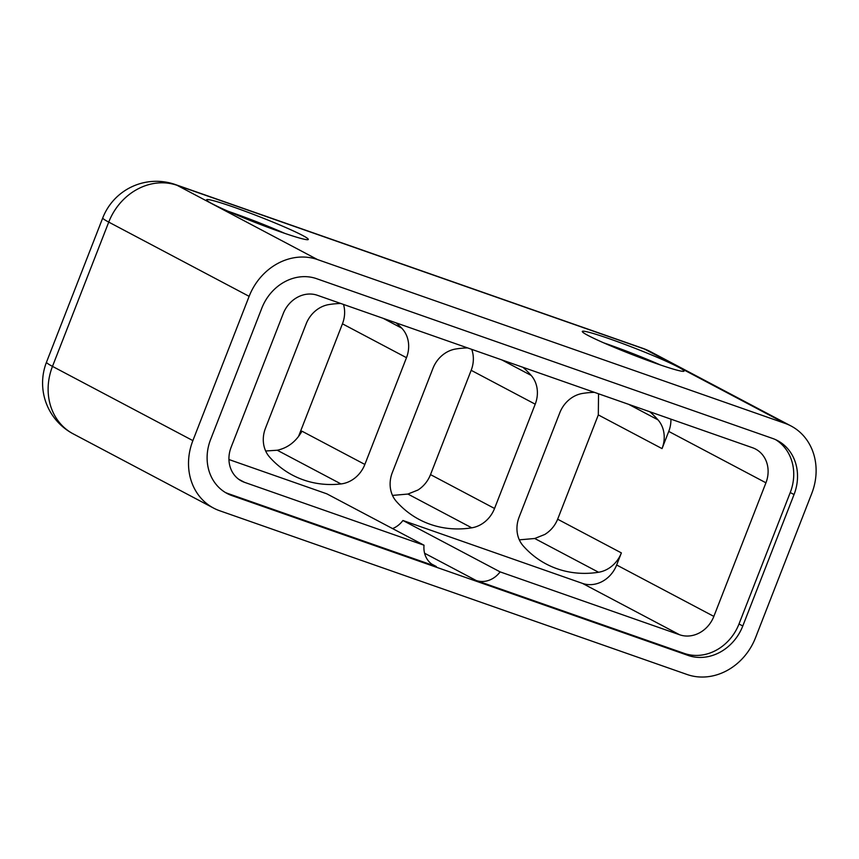 <?xml version="1.0" encoding="UTF-8"?>
<svg xmlns="http://www.w3.org/2000/svg" width="859" height="859" viewBox="0 0 859 859"><rect width="100%" height="100%" fill="white"/><g stroke="black" fill="none" stroke-linecap="round" stroke-linejoin="round"><path stroke-width="1.29" d="M775.559 439.625A45.978 40.212 -62.1 0 1 790.248 492.54L738.998 623.988A45.978 40.212 -62.1 0 1 684.279 653.409L476.133 580.48A22.989 20.101 117.9 0 0 500.11 571.879L679.652 634.78A28.734 25.136 117.9 0 0 713.85 616.397L765.938 482.801A28.734 25.136 117.9 0 0 755.587 449.074A28.734 25.136 117.9 0 0 752.57 447.754L317.401 295.292A28.734 25.136 117.9 0 0 283.202 313.675L231.114 447.26A28.734 25.136 117.9 0 0 241.465 480.997A28.734 25.136 117.9 0 0 244.482 482.318L424.024 545.218A22.989 20.101 117.9 0 0 433.924 565.48A22.989 20.101 117.9 0 0 436.34 566.532L228.183 493.614A45.978 40.212 -62.1 0 1 225.283 492.454M392.584 528.596A22.989 20.101 117.9 0 0 402.925 520.49L582.466 583.39A28.734 25.136 117.9 0 0 616.655 564.997L621.379 552.906L557.652 519.212C555 525.687 550.716 530.776 544.789 534.47L534.727 538.496L519.319 539.849M424.024 545.218L326.828 493.828L228.945 459.533M598.54 393.787L598.315 414.918L662.042 448.613L668.742 431.411A28.734 25.136 117.9 0 0 670.911 419.149M662.042 448.613A28.734 25.136 117.9 0 0 657.994 419.858L628.638 404.331M534.727 538.496L598.573 572.255A104.594 91.484 -62.1 0 1 546.109 563.966A104.594 91.484 -62.1 0 1 523.163 545.83A28.734 25.136 117.9 0 1 519.126 517.086L559.789 412.782A28.734 25.136 117.9 0 1 582.585 393.433A104.594 91.484 -62.1 0 1 594.417 392.348M649.758 411.729A104.594 91.484 -62.1 0 1 657.994 419.858M598.573 572.255A28.734 25.136 117.9 0 0 621.379 552.906M471.72 349.355A28.734 25.136 -62.1 0 1 471.172 370.315L535.211 404.181A28.734 25.136 117.9 0 0 531.173 375.426L501.806 359.9M471.172 370.315L430.509 474.608A28.734 25.136 -62.1 0 1 417.946 490.027L407.907 494.054L471.752 527.823A104.594 91.484 -62.1 0 1 419.289 519.534A104.594 91.484 -62.1 0 1 396.343 501.398A28.734 25.136 117.9 0 1 392.295 472.643L432.957 368.35A28.734 25.136 117.9 0 1 455.753 349.001A104.594 91.484 -62.1 0 1 467.586 347.906M522.927 367.298A104.594 91.484 -62.1 0 1 531.173 375.426M471.752 527.823A28.734 25.136 117.9 0 0 494.548 508.474L430.509 474.608M535.211 404.181L494.548 508.474M340.765 303.474A104.594 91.484 -62.1 0 0 328.933 304.569A28.734 25.136 117.9 0 0 306.137 323.918L265.463 428.222A28.734 25.136 117.9 0 0 269.511 456.977A104.594 91.484 -62.1 0 0 292.457 475.113A104.594 91.484 -62.1 0 0 340.98 483.939A28.734 25.136 117.9 0 0 364.86 464.44L301.981 431.197C296.011 441.612 287.765 447.969 277.242 450.234L265.667 450.996M343.503 304.44A28.734 25.136 -62.1 0 1 342.451 323.822L406.49 357.688L364.86 464.44M406.49 357.688A28.734 25.136 117.9 0 0 401.722 328.149L383.125 318.313M396.106 322.866A104.594 91.484 -62.1 0 1 401.722 328.149M598.315 414.918L557.652 519.212M500.11 571.879L402.925 520.49M688.08 655.417A45.978 40.212 117.9 0 0 742.788 625.996L794.038 494.548A45.978 40.212 117.9 0 0 777.481 440.57A45.978 40.212 117.9 0 0 772.66 438.466L316.563 278.67A45.978 40.212 117.9 0 0 261.845 308.091L210.595 439.54A45.978 40.212 117.9 0 0 227.152 493.506A45.978 40.212 117.9 0 0 231.973 495.611L688.08 655.417L684.279 653.409M192.878 440.613L249.131 296.344A57.467 50.262 -62.1 0 1 317.519 259.568L785.029 423.369A57.467 50.262 -62.1 0 1 791.064 426A57.467 50.262 -62.1 0 1 811.755 493.463L755.512 637.743A57.467 50.262 -62.1 0 1 687.114 674.508L219.603 510.718A57.467 50.262 -62.1 0 1 213.58 508.088A57.467 50.262 -62.1 0 1 192.878 440.613L52.485 366.385A57.467 50.262 117.9 0 0 73.187 433.849L213.58 508.088M407.907 494.054L392.499 495.418M603.759 342.87A54.589 3.457 -158.7 0 1 660.485 364.989M228.032 211.239A54.589 3.457 -158.7 0 1 284.769 233.358M587.986 335.429A54.589 3.457 -158.7 0 1 582.295 331.434A54.589 3.457 -158.7 0 1 634.414 348.045A54.589 3.457 -158.7 0 1 684.032 371.088A54.589 3.457 -158.7 0 1 644.594 359.309A54.589 3.457 -158.7 0 1 587.986 335.429M212.259 203.798A54.589 3.457 -158.7 0 1 206.579 199.793A54.589 3.457 -158.7 0 1 258.699 216.404A54.589 3.457 -158.7 0 1 308.306 239.457A54.589 3.457 -158.7 0 1 268.878 227.678A54.589 3.457 -158.7 0 1 212.259 203.798M249.131 296.344L108.739 222.105L52.485 366.385A57.467 3.64 -158.7 0 1 46.504 362.165A57.467 57.467 0 0 0 73.187 433.849M342.451 323.822L298.631 436.211M713.85 616.397L616.655 564.997M582.466 583.39L679.652 634.78M668.742 431.411L765.938 482.801M244.482 482.318L238.684 479.247M742.788 625.996L738.998 623.988M794.038 494.548L790.248 492.54M231.973 495.611L228.183 493.614M436.34 566.532L431.701 564.084M785.029 423.369L644.647 349.13A57.467 50.262 -62.1 0 1 650.671 351.761L791.064 426M424.582 553.228L476.133 580.48M277.242 450.234L340.98 483.939M650.671 351.761A57.467 57.467 0 0 0 642.811 348.335A57.467 27.628 -70.7 0 1 644.647 349.13L177.137 185.34A57.467 27.628 -70.7 0 0 175.3 184.535A57.467 57.467 0 0 0 102.758 217.896A57.467 3.64 -158.7 0 0 108.739 222.105A57.467 50.262 -62.1 0 1 177.137 185.34L317.519 259.568M102.758 217.896L46.504 362.165M175.3 184.535L642.811 348.335"/></g></svg>

